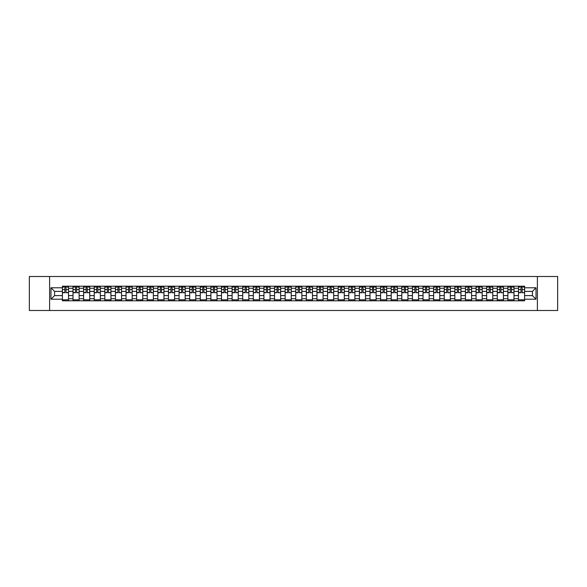 <?xml version="1.0" encoding="UTF-8"?>
<svg xmlns="http://www.w3.org/2000/svg" width="587" height="587" viewBox="0 0 587 587"><rect width="100%" height="100%" fill="white"/><g stroke="black" fill="none" stroke-linecap="round" stroke-linejoin="round"><path stroke-width="0.88" d="M537.391 310.501L557.65 310.501L557.65 276.499L29.35 276.499L29.35 310.501L537.391 310.501L537.391 276.499M73.001 300.808L73.001 288.261L68.51 288.261L68.51 300.808M68.51 288.261L68.51 286.192M73.001 288.261L73.001 286.192M79.12 286.192L79.12 300.808M83.611 300.808L83.611 286.192M89.73 286.192L89.73 300.808M94.214 300.808L94.214 286.192M100.333 286.192L100.333 300.808M104.824 300.808L104.824 286.192M110.943 286.192L110.943 300.808M115.426 300.808L115.426 286.192M121.546 286.192L121.546 300.808M126.036 300.808L126.036 286.192M132.156 286.192L132.156 300.808M136.639 300.808L136.639 286.192M142.758 286.192L142.758 300.808M147.249 300.808L147.249 286.192M153.368 286.192L153.368 300.808M157.859 300.808L157.859 286.192M163.971 286.192L163.971 300.808M168.462 300.808L168.462 286.192M174.581 286.192L174.581 300.808M179.072 300.808L179.072 286.192M185.191 286.192L185.191 300.808M189.674 300.808L189.674 286.192M195.794 286.192L195.794 300.808M200.284 300.808L200.284 286.192M206.404 286.192L206.404 300.808M210.887 300.808L210.887 286.192M217.007 286.192L217.007 300.808M221.497 300.808L221.497 286.192M227.617 286.192L227.617 300.808M232.1 300.808L232.1 286.192M238.219 286.192L238.219 300.808M242.71 300.808L242.71 286.192M248.829 286.192L248.829 300.808M253.32 300.808L253.32 286.192M259.439 286.192L259.439 300.808M263.923 300.808L263.923 286.192M270.042 286.192L270.042 300.808M274.533 300.808L274.533 286.192M280.652 286.192L280.652 300.808M285.135 300.808L285.135 286.192M291.255 286.192L291.255 300.808M295.745 300.808L295.745 286.192M301.865 286.192L301.865 300.808M306.348 300.808L306.348 286.192M312.467 286.192L312.467 300.808M316.958 300.808L316.958 286.192M323.077 286.192L323.077 300.808M327.561 300.808L327.561 286.192M333.68 286.192L333.68 300.808M338.171 300.808L338.171 286.192M344.29 286.192L344.29 300.808M348.781 300.808L348.781 286.192M354.9 286.192L354.9 300.808M359.383 300.808L359.383 286.192M365.503 286.192L365.503 300.808M369.993 300.808L369.993 286.192M376.113 286.192L376.113 300.808M380.596 300.808L380.596 286.192M386.716 286.192L386.716 300.808M391.206 300.808L391.206 286.192M397.326 286.192L397.326 300.808M401.809 300.808L401.809 286.192M407.928 286.192L407.928 300.808M412.419 300.808L412.419 286.192M418.538 286.192L418.538 300.808M423.029 300.808L423.029 286.192M429.141 286.192L429.141 300.808M433.632 300.808L433.632 286.192M439.751 286.192L439.751 300.808M444.242 300.808L444.242 286.192M450.361 286.192L450.361 300.808M454.844 300.808L454.844 286.192M460.964 286.192L460.964 300.808M465.454 300.808L465.454 286.192M471.574 286.192L471.574 300.808M476.057 300.808L476.057 286.192M482.176 286.192L482.176 300.808M486.667 300.808L486.667 286.192M492.787 286.192L492.787 300.808M497.27 300.808L497.27 286.192M503.389 286.192L503.389 300.808M507.88 300.808L507.88 286.192M513.999 286.192L513.999 300.808M518.49 300.808L518.49 286.192M518.49 295.606L513.999 295.606M507.88 295.606L503.389 295.606M497.27 295.606L492.787 295.606M486.667 295.606L482.176 295.606M476.057 295.606L471.574 295.606M465.454 295.606L460.964 295.606M454.844 295.606L450.361 295.606M444.242 295.606L439.751 295.606M433.632 295.606L429.141 295.606M423.029 295.606L418.538 295.606M412.419 295.606L407.928 295.606M401.809 295.606L397.326 295.606M391.206 295.606L386.716 295.606M380.596 295.606L376.113 295.606M369.993 295.606L365.503 295.606M359.383 295.606L354.9 295.606M348.781 295.606L344.29 295.606M338.171 295.606L333.68 295.606M327.561 295.606L323.077 295.606M316.958 295.606L312.467 295.606M306.348 295.606L301.865 295.606M295.745 295.606L291.255 295.606M285.135 295.606L280.652 295.606M274.533 295.606L270.042 295.606M263.923 295.606L259.439 295.606M253.32 295.606L248.829 295.606M242.71 295.606L238.219 295.606M232.1 295.606L227.617 295.606M221.497 295.606L217.007 295.606M210.887 295.606L206.404 295.606M200.284 295.606L195.794 295.606M189.674 295.606L185.191 295.606M179.072 295.606L174.581 295.606M168.462 295.606L163.971 295.606M157.859 295.606L153.368 295.606M147.249 295.606L142.758 295.606M136.639 295.606L132.156 295.606M126.036 295.606L121.546 295.606M115.426 295.606L110.943 295.606M104.824 295.606L100.333 295.606M94.214 295.606L89.73 295.606M83.611 295.606L79.12 295.606M73.001 295.606L68.51 295.606M518.49 291.394L513.999 291.394M507.88 291.394L503.389 291.394M497.27 291.394L492.787 291.394M486.667 291.394L482.176 291.394M476.057 291.394L471.574 291.394M465.454 291.394L460.964 291.394M454.844 291.394L450.361 291.394M444.242 291.394L439.751 291.394M433.632 291.394L429.141 291.394M423.029 291.394L418.538 291.394M412.419 291.394L407.928 291.394M401.809 291.394L397.326 291.394M391.206 291.394L386.716 291.394M380.596 291.394L376.113 291.394M369.993 291.394L365.503 291.394M359.383 291.394L354.9 291.394M348.781 291.394L344.29 291.394M338.171 291.394L333.68 291.394M327.561 291.394L323.077 291.394M316.958 291.394L312.467 291.394M306.348 291.394L301.865 291.394M295.745 291.394L291.255 291.394M285.135 291.394L280.652 291.394M274.533 291.394L270.042 291.394M263.923 291.394L259.439 291.394M253.32 291.394L248.829 291.394M242.71 291.394L238.219 291.394M232.1 291.394L227.617 291.394M221.497 291.394L217.007 291.394M210.887 291.394L206.404 291.394M200.284 291.394L195.794 291.394M189.674 291.394L185.191 291.394M179.072 291.394L174.581 291.394M168.462 291.394L163.971 291.394M157.859 291.394L153.368 291.394M147.249 291.394L142.758 291.394M136.639 291.394L132.156 291.394M126.036 291.394L121.546 291.394M115.426 291.394L110.943 291.394M104.824 291.394L100.333 291.394M94.214 291.394L89.73 291.394M83.611 291.394L79.12 291.394M73.001 291.394L68.51 291.394M54.576 295.606L62.391 295.606L62.391 291.394L54.576 291.394L54.576 295.606L50.974 299.209L50.974 287.791L62.391 287.791L62.391 291.394M524.609 291.394L524.609 295.606L532.424 295.606L532.424 291.394L524.609 291.394L524.609 286.192L62.391 286.192L62.391 287.791M524.609 287.791L536.026 287.791L536.026 299.209L524.609 299.209L524.609 295.606M62.391 295.606L62.391 300.808L524.609 300.808L524.609 299.209M62.391 299.209L50.974 299.209M49.609 310.501L49.609 276.499M68.51 299.788L62.391 299.788M64.878 287.212L66.03 287.212M79.12 299.788L73.001 299.788M75.481 287.212L76.64 287.212M89.73 299.788L83.611 299.788M86.091 287.212L87.243 287.212M100.333 299.788L94.214 299.788M96.694 287.212L97.853 287.212M110.943 299.788L104.824 299.788M107.304 287.212L108.456 287.212M121.546 299.788L115.426 299.788M117.906 287.212L119.066 287.212M132.156 299.788L126.036 299.788M128.516 287.212L129.676 287.212M142.758 299.788L136.639 299.788M139.126 287.212L140.278 287.212M153.368 299.788L147.249 299.788M149.729 287.212L150.888 287.212M163.971 299.788L157.859 299.788M160.339 287.212L161.491 287.212M174.581 299.788L168.462 299.788M170.942 287.212L172.101 287.212M185.191 299.788L179.072 299.788M181.552 287.212L182.704 287.212M195.794 299.788L189.674 299.788M192.154 287.212L193.314 287.212M206.404 299.788L200.284 299.788M202.764 287.212L203.924 287.212M217.007 299.788L210.887 299.788M213.375 287.212L214.526 287.212M227.617 299.788L221.497 299.788M223.977 287.212L225.137 287.212M238.219 299.788L232.1 299.788M234.587 287.212L235.739 287.212M248.829 299.788L242.71 299.788M245.19 287.212L246.349 287.212M259.439 299.788L253.32 299.788M255.8 287.212L256.952 287.212M270.042 299.788L263.923 299.788M266.403 287.212L267.562 287.212M280.652 299.788L274.533 299.788M277.013 287.212L278.165 287.212M291.255 299.788L285.135 299.788M287.615 287.212L288.775 287.212M301.865 299.788L295.745 299.788M298.225 287.212L299.385 287.212M312.467 299.788L306.348 299.788M308.835 287.212L309.987 287.212M323.077 299.788L316.958 299.788M319.438 287.212L320.597 287.212M333.68 299.788L327.561 299.788M330.048 287.212L331.2 287.212M344.29 299.788L338.171 299.788M340.651 287.212L341.81 287.212M354.9 299.788L348.781 299.788M351.261 287.212L352.413 287.212M365.503 299.788L359.383 299.788M361.863 287.212L363.023 287.212M376.113 299.788L369.993 299.788M372.474 287.212L373.625 287.212M386.716 299.788L380.596 299.788M383.076 287.212L384.236 287.212M397.326 299.788L391.206 299.788M393.686 287.212L394.846 287.212M407.928 299.788L401.809 299.788M404.296 287.212L405.448 287.212M418.538 299.788L412.419 299.788M414.899 287.212L416.058 287.212M429.141 299.788L423.029 299.788M425.509 287.212L426.661 287.212M439.751 299.788L433.632 299.788M436.112 287.212L437.271 287.212M450.361 299.788L444.242 299.788M446.722 287.212L447.874 287.212M460.964 299.788L454.844 299.788M457.324 287.212L458.484 287.212M471.574 299.788L465.454 299.788M467.934 287.212L469.094 287.212M482.176 299.788L476.057 299.788M478.544 287.212L479.696 287.212M492.787 299.788L486.667 299.788M489.147 287.212L490.306 287.212M503.389 299.788L497.27 299.788M499.757 287.212L500.909 287.212M513.999 299.788L507.88 299.788M510.36 287.212L511.519 287.212M524.609 299.788L518.49 299.788M520.97 287.212L522.122 287.212M50.974 287.791L54.576 291.394M532.424 295.606L536.026 299.209M532.424 291.394L536.026 287.791M66.03 292.487L68.481 292.715L66.03 292.715L66.03 286.258L68.481 286.258L67.116 286.258M68.481 292.487L68.481 286.258M64.878 287.146L66.03 287.146M63.315 287.146L63.785 287.146M67.116 287.146L67.593 287.146M67.021 286.258L62.427 286.258L62.427 292.715L64.878 292.715L64.878 286.258L63.888 286.258M76.64 292.487L79.084 292.715L76.64 292.715L76.64 286.258L79.084 286.258L77.726 286.258M79.084 292.487L79.084 286.258M75.481 287.146L76.64 287.146M73.918 287.146L74.395 287.146M77.726 287.146L78.203 287.146M77.623 286.258L73.037 286.258L73.037 292.715L75.481 292.715L75.481 286.258L74.498 286.258M87.243 292.487L89.694 292.715L87.243 292.715L87.243 286.258L89.694 286.258L88.336 286.258M89.694 292.487L89.694 286.258M86.091 287.146L87.243 287.146M84.528 287.146L85.005 287.146M88.336 287.146L88.806 287.146M88.233 286.258L83.64 286.258L83.64 292.715L86.091 292.715L86.091 286.258L85.1 286.258M97.853 292.487L100.296 292.715L97.853 292.715L97.853 286.258L100.296 286.258L98.939 286.258M100.296 292.487L100.296 286.258M96.694 287.146L97.853 287.146M95.131 287.146L95.608 287.146M98.939 287.146L99.416 287.146M98.836 286.258L94.25 286.258L94.25 292.715L96.694 292.715L96.694 286.258L95.71 286.258M108.456 292.487L110.906 292.715L108.456 292.715L108.456 286.258L110.906 286.258L109.549 286.258M110.906 292.487L110.906 286.258M107.304 287.146L108.456 287.146M105.741 287.146L106.218 287.146M109.549 287.146L110.026 287.146M109.446 286.258L104.853 286.258L104.853 292.715L107.304 292.715L107.304 286.258L106.32 286.258M119.066 292.487L121.516 292.715L119.066 292.715L119.066 286.258L121.516 286.258L120.152 286.258M121.516 292.487L121.516 286.258M117.906 287.146L119.066 287.146M116.343 287.146L116.82 287.146M120.152 287.146L120.629 287.146M120.049 286.258L115.463 286.258L115.463 292.715L117.906 292.715L117.906 286.258L116.923 286.258M129.676 292.487L132.119 292.715L129.676 292.715L129.676 286.258L132.119 286.258L130.762 286.258M132.119 292.487L132.119 286.258M128.516 287.146L129.676 287.146M126.953 287.146L127.43 287.146M130.762 287.146L131.239 287.146M130.659 286.258L126.066 286.258L126.066 292.715L128.516 292.715L128.516 286.258L127.533 286.258M140.278 292.487L142.729 292.715L140.278 292.715L140.278 286.258L142.729 286.258L141.364 286.258M142.729 292.487L142.729 286.258M139.126 287.146L140.278 287.146M137.556 287.146L138.033 287.146M141.364 287.146L141.841 287.146M141.269 286.258L136.676 286.258L136.676 292.715L139.126 292.715L139.126 286.258L138.136 286.258M150.888 292.487L153.332 292.715L150.888 292.715L150.888 286.258L153.332 286.258L151.974 286.258M153.332 292.487L153.332 286.258M149.729 287.146L150.888 287.146M148.166 287.146L148.643 287.146M151.974 287.146L152.451 287.146M151.872 286.258L147.286 286.258L147.286 292.715L149.729 292.715L149.729 286.258L148.746 286.258M161.491 292.487L163.942 292.715L161.491 292.715L161.491 286.258L163.942 286.258L162.584 286.258M163.942 292.487L163.942 286.258M160.339 287.146L161.491 287.146M158.776 287.146L159.246 287.146M162.584 287.146L163.054 287.146M162.482 286.258L157.888 286.258L157.888 292.715L160.339 292.715L160.339 286.258L159.348 286.258M172.101 292.487L174.544 292.715L172.101 292.715L172.101 286.258L174.544 286.258L173.187 286.258M174.544 292.487L174.544 286.258M170.942 287.146L172.101 287.146M169.379 287.146L169.856 287.146M173.187 287.146L173.664 287.146M173.084 286.258L168.498 286.258L168.498 292.715L170.942 292.715L170.942 286.258L169.959 286.258M182.704 292.487L185.154 292.715L182.704 292.715L182.704 286.258L185.154 286.258L183.797 286.258M185.154 292.487L185.154 286.258M181.552 287.146L182.704 287.146M179.989 287.146L180.466 287.146M183.797 287.146L184.274 287.146M183.694 286.258L179.101 286.258L179.101 292.715L181.552 292.715L181.552 286.258L180.561 286.258M193.314 292.487L195.764 292.715L193.314 292.715L193.314 286.258L195.764 286.258L194.4 286.258M195.764 292.487L195.764 286.258M192.154 287.146L193.314 287.146M190.592 287.146L191.069 287.146M194.4 287.146L194.877 287.146M194.297 286.258L189.711 286.258L189.711 292.715L192.154 292.715L192.154 286.258L191.171 286.258M203.924 292.487L206.367 292.715L203.924 292.715L203.924 286.258L206.367 286.258L205.01 286.258M206.367 292.487L206.367 286.258M202.764 287.146L203.924 287.146M201.202 287.146L201.679 287.146M205.01 287.146L205.487 287.146M204.907 286.258L200.314 286.258L200.314 292.715L202.764 292.715L202.764 286.258L201.781 286.258M214.526 292.487L216.977 292.715L214.526 292.715L214.526 286.258L216.977 286.258L215.612 286.258M216.977 292.487L216.977 286.258M213.375 287.146L214.526 287.146M211.804 287.146L212.281 287.146M215.612 287.146L216.089 287.146M215.51 286.258L210.924 286.258L210.924 292.715L213.375 292.715L213.375 286.258L212.384 286.258M225.137 292.487L227.58 292.715L225.137 292.715L225.137 286.258L227.58 286.258L226.222 286.258M227.58 292.487L227.58 286.258M223.977 287.146L225.137 287.146M222.414 287.146L222.891 287.146M226.222 287.146L226.699 287.146M226.12 286.258L221.534 286.258L221.534 292.715L223.977 292.715L223.977 286.258L222.994 286.258M235.739 292.487L238.19 292.715L235.739 292.715L235.739 286.258L238.19 286.258L236.825 286.258M238.19 292.487L238.19 286.258M234.587 287.146L235.739 287.146M233.024 287.146L233.494 287.146M236.825 287.146L237.302 287.146M236.73 286.258L232.136 286.258L232.136 292.715L234.587 292.715L234.587 286.258L233.597 286.258M246.349 292.487L248.793 292.715L246.349 292.715L246.349 286.258L248.793 286.258L247.435 286.258M248.793 292.487L248.793 286.258M245.19 287.146L246.349 287.146M243.627 287.146L244.104 287.146M247.435 287.146L247.912 287.146M247.332 286.258L242.747 286.258L242.747 292.715L245.19 292.715L245.19 286.258L244.207 286.258M256.952 292.487L259.403 292.715L256.952 292.715L256.952 286.258L259.403 286.258L258.045 286.258M259.403 292.487L259.403 286.258M255.8 287.146L256.952 287.146M254.237 287.146L254.714 287.146M258.045 287.146L258.515 287.146M257.942 286.258L253.349 286.258L253.349 292.715L255.8 292.715L255.8 286.258L254.809 286.258M267.562 292.487L270.005 292.715L267.562 292.715L267.562 286.258L270.005 286.258L268.648 286.258M270.005 292.487L270.005 286.258M266.403 287.146L267.562 287.146M264.84 287.146L265.317 287.146M268.648 287.146L269.125 287.146M268.545 286.258L263.959 286.258L263.959 292.715L266.403 292.715L266.403 286.258L265.419 286.258M278.165 292.487L280.615 292.715L278.165 292.715L278.165 286.258L280.615 286.258L279.258 286.258M280.615 292.487L280.615 286.258M277.013 287.146L278.165 287.146M275.45 287.146L275.927 287.146M279.258 287.146L279.735 287.146M279.155 286.258L274.562 286.258L274.562 292.715L277.013 292.715L277.013 286.258L276.029 286.258M288.775 292.487L291.225 292.715L288.775 292.715L288.775 286.258L291.225 286.258L289.861 286.258M291.225 292.487L291.225 286.258M287.615 287.146L288.775 287.146M286.052 287.146L286.529 287.146M289.861 287.146L290.338 287.146M289.758 286.258L285.172 286.258L285.172 292.715L287.615 292.715L287.615 286.258L286.632 286.258M299.385 292.487L301.828 292.715L299.385 292.715L299.385 286.258L301.828 286.258L300.471 286.258M301.828 292.487L301.828 286.258M298.225 287.146L299.385 287.146M296.662 287.146L297.139 287.146M300.471 287.146L300.948 287.146M300.368 286.258L295.775 286.258L295.775 292.715L298.225 292.715L298.225 286.258L297.242 286.258M309.987 292.487L312.438 292.715L309.987 292.715L309.987 286.258L312.438 286.258L311.073 286.258M312.438 292.487L312.438 286.258M308.835 287.146L309.987 287.146M307.265 287.146L307.742 287.146M311.073 287.146L311.55 287.146M310.971 286.258L306.385 286.258L306.385 292.715L308.835 292.715L308.835 286.258L307.845 286.258M320.597 292.487L323.041 292.715L320.597 292.715L320.597 286.258L323.041 286.258L321.683 286.258M323.041 292.487L323.041 286.258M319.438 287.146L320.597 287.146M317.875 287.146L318.352 287.146M321.683 287.146L322.16 287.146M321.581 286.258L316.995 286.258L316.995 292.715L319.438 292.715L319.438 286.258L318.455 286.258M331.2 292.487L333.651 292.715L331.2 292.715L331.2 286.258L333.651 286.258L332.286 286.258M333.651 292.487L333.651 286.258M330.048 287.146L331.2 287.146M328.485 287.146L328.955 287.146M332.286 287.146L332.763 287.146M332.191 286.258L327.597 286.258L327.597 292.715L330.048 292.715L330.048 286.258L329.058 286.258M341.81 292.487L344.253 292.715L341.81 292.715L341.81 286.258L344.253 286.258L342.896 286.258M344.253 292.487L344.253 286.258M340.651 287.146L341.81 287.146M339.088 287.146L339.565 287.146M342.896 287.146L343.373 287.146M342.793 286.258L338.207 286.258L338.207 292.715L340.651 292.715L340.651 286.258L339.668 286.258M352.413 292.487L354.864 292.715L352.413 292.715L352.413 286.258L354.864 286.258L353.506 286.258M354.864 292.487L354.864 286.258M351.261 287.146L352.413 287.146M349.698 287.146L350.175 287.146M353.506 287.146L353.976 287.146M353.403 286.258L348.81 286.258L348.81 292.715L351.261 292.715L351.261 286.258L350.27 286.258M363.023 292.487L365.466 292.715L363.023 292.715L363.023 286.258L365.466 286.258L364.109 286.258M365.466 292.487L365.466 286.258M361.863 287.146L363.023 287.146M360.301 287.146L360.778 287.146M364.109 287.146L364.586 287.146M364.006 286.258L359.42 286.258L359.42 292.715L361.863 292.715L361.863 286.258L360.88 286.258M373.625 292.487L376.076 292.715L373.625 292.715L373.625 286.258L376.076 286.258L374.719 286.258M376.076 292.487L376.076 286.258M372.474 287.146L373.625 287.146M370.911 287.146L371.388 287.146M374.719 287.146L375.196 287.146M374.616 286.258L370.023 286.258L370.023 292.715L372.474 292.715L372.474 286.258L371.49 286.258M384.236 292.487L386.686 292.715L384.236 292.715L384.236 286.258L386.686 286.258L385.321 286.258M386.686 292.487L386.686 286.258M383.076 287.146L384.236 287.146M381.513 287.146L381.99 287.146M385.321 287.146L385.798 287.146M385.219 286.258L380.633 286.258L380.633 292.715L383.076 292.715L383.076 286.258L382.093 286.258M394.846 292.487L397.289 292.715L394.846 292.715L394.846 286.258L397.289 286.258L395.932 286.258M397.289 292.487L397.289 286.258M393.686 287.146L394.846 287.146M392.123 287.146L392.6 287.146M395.932 287.146L396.408 287.146M395.829 286.258L391.236 286.258L391.236 292.715L393.686 292.715L393.686 286.258L392.703 286.258M405.448 292.487L407.899 292.715L405.448 292.715L405.448 286.258L407.899 286.258L406.534 286.258M407.899 292.487L407.899 286.258M404.296 287.146L405.448 287.146M402.726 287.146L403.203 287.146M406.534 287.146L407.011 287.146M406.439 286.258L401.846 286.258L401.846 292.715L404.296 292.715L404.296 286.258L403.306 286.258M416.058 292.487L418.502 292.715L416.058 292.715L416.058 286.258L418.502 286.258L417.144 286.258M418.502 292.487L418.502 286.258M414.899 287.146L416.058 287.146M413.336 287.146L413.813 287.146M417.144 287.146L417.621 287.146M417.041 286.258L412.456 286.258L412.456 292.715L414.899 292.715L414.899 286.258L413.916 286.258M426.661 292.487L429.112 292.715L426.661 292.715L426.661 286.258L429.112 286.258L427.754 286.258M429.112 292.487L429.112 286.258M425.509 287.146L426.661 287.146M423.946 287.146L424.416 287.146M427.754 287.146L428.224 287.146M427.652 286.258L423.058 286.258L423.058 292.715L425.509 292.715L425.509 286.258L424.518 286.258M437.271 292.487L439.714 292.715L437.271 292.715L437.271 286.258L439.714 286.258L438.357 286.258M439.714 292.487L439.714 286.258M436.112 287.146L437.271 287.146M434.549 287.146L435.026 287.146M438.357 287.146L438.834 287.146M438.254 286.258L433.668 286.258L433.668 292.715L436.112 292.715L436.112 286.258L435.128 286.258M447.874 292.487L450.324 292.715L447.874 292.715L447.874 286.258L450.324 286.258L448.967 286.258M450.324 292.487L450.324 286.258M446.722 287.146L447.874 287.146M445.159 287.146L445.636 287.146M448.967 287.146L449.444 287.146M448.864 286.258L444.271 286.258L444.271 292.715L446.722 292.715L446.722 286.258L445.731 286.258M458.484 292.487L460.934 292.715L458.484 292.715L458.484 286.258L460.934 286.258L459.57 286.258M460.934 292.487L460.934 286.258M457.324 287.146L458.484 287.146M455.761 287.146L456.238 287.146M459.57 287.146L460.047 287.146M459.467 286.258L454.881 286.258L454.881 292.715L457.324 292.715L457.324 286.258L456.341 286.258M469.094 292.487L471.537 292.715L469.094 292.715L469.094 286.258L471.537 286.258L470.18 286.258M471.537 292.487L471.537 286.258M467.934 287.146L469.094 287.146M466.372 287.146L466.848 287.146M470.18 287.146L470.657 287.146M470.077 286.258L465.484 286.258L465.484 292.715L467.934 292.715L467.934 286.258L466.951 286.258M479.696 292.487L482.147 292.715L479.696 292.715L479.696 286.258L482.147 286.258L480.782 286.258M482.147 292.487L482.147 286.258M478.544 287.146L479.696 287.146M476.974 287.146L477.451 287.146M480.782 287.146L481.259 287.146M480.68 286.258L476.094 286.258L476.094 292.715L478.544 292.715L478.544 286.258L477.554 286.258M490.306 292.487L492.75 292.715L490.306 292.715L490.306 286.258L492.75 286.258L491.392 286.258M492.75 292.487L492.75 286.258M489.147 287.146L490.306 287.146M487.584 287.146L488.061 287.146M491.392 287.146L491.869 287.146M491.29 286.258L486.704 286.258L486.704 292.715L489.147 292.715L489.147 286.258L488.164 286.258M500.909 292.487L503.36 292.715L500.909 292.715L500.909 286.258L503.36 286.258L501.995 286.258M503.36 292.487L503.36 286.258M499.757 287.146L500.909 287.146M498.194 287.146L498.664 287.146M501.995 287.146L502.472 287.146M501.9 286.258L497.306 286.258L497.306 292.715L499.757 292.715L499.757 286.258L498.767 286.258M511.519 292.487L513.963 292.715L511.519 292.715L511.519 286.258L513.963 286.258L512.605 286.258M513.963 292.487L513.963 286.258M510.36 287.146L511.519 287.146M508.797 287.146L509.274 287.146M512.605 287.146L513.082 287.146M512.502 286.258L507.916 286.258L507.916 292.715L510.36 292.715L510.36 286.258L509.377 286.258M522.122 292.487L524.573 292.715L522.122 292.715L522.122 286.258L524.573 286.258L523.215 286.258M524.573 292.487L524.573 286.258M520.97 287.146L522.122 287.146M519.407 287.146L519.884 287.146M523.215 287.146L523.685 287.146M523.112 286.258L518.519 286.258L518.519 292.715L520.97 292.715L520.97 286.258L519.979 286.258M507.88 288.261L503.389 288.261M497.27 288.261L492.787 288.261M486.667 288.261L482.176 288.261M476.057 288.261L471.574 288.261M465.454 288.261L460.964 288.261M454.844 288.261L450.361 288.261M444.242 288.261L439.751 288.261M433.632 288.261L429.141 288.261M423.029 288.261L418.538 288.261M412.419 288.261L407.928 288.261M401.809 288.261L397.326 288.261M391.206 288.261L386.716 288.261M380.596 288.261L376.113 288.261M369.993 288.261L365.503 288.261M359.383 288.261L354.9 288.261M348.781 288.261L344.29 288.261M338.171 288.261L333.68 288.261M327.561 288.261L323.077 288.261M316.958 288.261L312.467 288.261M306.348 288.261L301.865 288.261M295.745 288.261L291.255 288.261M285.135 288.261L280.652 288.261M274.533 288.261L270.042 288.261M263.923 288.261L259.439 288.261M253.32 288.261L248.829 288.261M242.71 288.261L238.219 288.261M232.1 288.261L227.617 288.261M221.497 288.261L217.007 288.261M210.887 288.261L206.404 288.261M200.284 288.261L195.794 288.261M189.674 288.261L185.191 288.261M179.072 288.261L174.581 288.261M168.462 288.261L163.971 288.261M157.859 288.261L153.368 288.261M147.249 288.261L142.758 288.261M136.639 288.261L132.156 288.261M126.036 288.261L121.546 288.261M115.426 288.261L110.943 288.261M104.824 288.261L100.333 288.261M94.214 288.261L89.73 288.261M83.611 288.261L79.12 288.261M518.49 288.261L513.999 288.261M507.88 298.739L503.389 298.739M497.27 298.739L492.787 298.739M486.667 298.739L482.176 298.739M476.057 298.739L471.574 298.739M465.454 298.739L460.964 298.739M454.844 298.739L450.361 298.739M444.242 298.739L439.751 298.739M433.632 298.739L429.141 298.739M423.029 298.739L418.538 298.739M412.419 298.739L407.928 298.739M401.809 298.739L397.326 298.739M391.206 298.739L386.716 298.739M380.596 298.739L376.113 298.739M369.993 298.739L365.503 298.739M359.383 298.739L354.9 298.739M348.781 298.739L344.29 298.739M338.171 298.739L333.68 298.739M327.561 298.739L323.077 298.739M316.958 298.739L312.467 298.739M306.348 298.739L301.865 298.739M295.745 298.739L291.255 298.739M285.135 298.739L280.652 298.739M274.533 298.739L270.042 298.739M263.923 298.739L259.439 298.739M253.32 298.739L248.829 298.739M242.71 298.739L238.219 298.739M232.1 298.739L227.617 298.739M221.497 298.739L217.007 298.739M210.887 298.739L206.404 298.739M200.284 298.739L195.794 298.739M189.674 298.739L185.191 298.739M179.072 298.739L174.581 298.739M168.462 298.739L163.971 298.739M157.859 298.739L153.368 298.739M147.249 298.739L142.758 298.739M136.639 298.739L132.156 298.739M126.036 298.739L121.546 298.739M115.426 298.739L110.943 298.739M104.824 298.739L100.333 298.739M94.214 298.739L89.73 298.739M83.611 298.739L79.12 298.739M73.001 298.739L68.51 298.739M518.49 298.739L513.999 298.739M66.03 289.56L68.481 289.56M62.427 292.487L64.878 292.487M62.427 289.56L64.878 289.56M76.64 289.56L79.084 289.56M73.037 292.487L75.481 292.487M73.037 289.56L75.481 289.56M87.243 289.56L89.694 289.56M83.64 292.487L86.091 292.487M83.64 289.56L86.091 289.56M97.853 289.56L100.296 289.56M94.25 292.487L96.694 292.487M94.25 289.56L96.694 289.56M108.456 289.56L110.906 289.56M104.853 292.487L107.304 292.487M104.853 289.56L107.304 289.56M119.066 289.56L121.516 289.56M115.463 292.487L117.906 292.487M115.463 289.56L117.906 289.56M129.676 289.56L132.119 289.56M126.066 292.487L128.516 292.487M126.066 289.56L128.516 289.56M140.278 289.56L142.729 289.56M136.676 292.487L139.126 292.487M136.676 289.56L139.126 289.56M150.888 289.56L153.332 289.56M147.286 292.487L149.729 292.487M147.286 289.56L149.729 289.56M161.491 289.56L163.942 289.56M157.888 292.487L160.339 292.487M157.888 289.56L160.339 289.56M172.101 289.56L174.544 289.56M168.498 292.487L170.942 292.487M168.498 289.56L170.942 289.56M182.704 289.56L185.154 289.56M179.101 292.487L181.552 292.487M179.101 289.56L181.552 289.56M193.314 289.56L195.764 289.56M189.711 292.487L192.154 292.487M189.711 289.56L192.154 289.56M203.924 289.56L206.367 289.56M200.314 292.487L202.764 292.487M200.314 289.56L202.764 289.56M214.526 289.56L216.977 289.56M210.924 292.487L213.375 292.487M210.924 289.56L213.375 289.56M225.137 289.56L227.58 289.56M221.534 292.487L223.977 292.487M221.534 289.56L223.977 289.56M235.739 289.56L238.19 289.56M232.136 292.487L234.587 292.487M232.136 289.56L234.587 289.56M246.349 289.56L248.793 289.56M242.747 292.487L245.19 292.487M242.747 289.56L245.19 289.56M256.952 289.56L259.403 289.56M253.349 292.487L255.8 292.487M253.349 289.56L255.8 289.56M267.562 289.56L270.005 289.56M263.959 292.487L266.403 292.487M263.959 289.56L266.403 289.56M278.165 289.56L280.615 289.56M274.562 292.487L277.013 292.487M274.562 289.56L277.013 289.56M288.775 289.56L291.225 289.56M285.172 292.487L287.615 292.487M285.172 289.56L287.615 289.56M299.385 289.56L301.828 289.56M295.775 292.487L298.225 292.487M295.775 289.56L298.225 289.56M309.987 289.56L312.438 289.56M306.385 292.487L308.835 292.487M306.385 289.56L308.835 289.56M320.597 289.56L323.041 289.56M316.995 292.487L319.438 292.487M316.995 289.56L319.438 289.56M331.2 289.56L333.651 289.56M327.597 292.487L330.048 292.487M327.597 289.56L330.048 289.56M341.81 289.56L344.253 289.56M338.207 292.487L340.651 292.487M338.207 289.56L340.651 289.56M352.413 289.56L354.864 289.56M348.81 292.487L351.261 292.487M348.81 289.56L351.261 289.56M363.023 289.56L365.466 289.56M359.42 292.487L361.863 292.487M359.42 289.56L361.863 289.56M373.625 289.56L376.076 289.56M370.023 292.487L372.474 292.487M370.023 289.56L372.474 289.56M384.236 289.56L386.686 289.56M380.633 292.487L383.076 292.487M380.633 289.56L383.076 289.56M394.846 289.56L397.289 289.56M391.236 292.487L393.686 292.487M391.236 289.56L393.686 289.56M405.448 289.56L407.899 289.56M401.846 292.487L404.296 292.487M401.846 289.56L404.296 289.56M416.058 289.56L418.502 289.56M412.456 292.487L414.899 292.487M412.456 289.56L414.899 289.56M426.661 289.56L429.112 289.56M423.058 292.487L425.509 292.487M423.058 289.56L425.509 289.56M437.271 289.56L439.714 289.56M433.668 292.487L436.112 292.487M433.668 289.56L436.112 289.56M447.874 289.56L450.324 289.56M444.271 292.487L446.722 292.487M444.271 289.56L446.722 289.56M458.484 289.56L460.934 289.56M454.881 292.487L457.324 292.487M454.881 289.56L457.324 289.56M469.094 289.56L471.537 289.56M465.484 292.487L467.934 292.487M465.484 289.56L467.934 289.56M479.696 289.56L482.147 289.56M476.094 292.487L478.544 292.487M476.094 289.56L478.544 289.56M490.306 289.56L492.75 289.56M486.704 292.487L489.147 292.487M486.704 289.56L489.147 289.56M500.909 289.56L503.36 289.56M497.306 292.487L499.757 292.487M497.306 289.56L499.757 289.56M511.519 289.56L513.963 289.56M507.916 292.487L510.36 292.487M507.916 289.56L510.36 289.56M522.122 289.56L524.573 289.56M518.519 292.487L520.97 292.487M518.519 289.56L520.97 289.56"/></g></svg>
